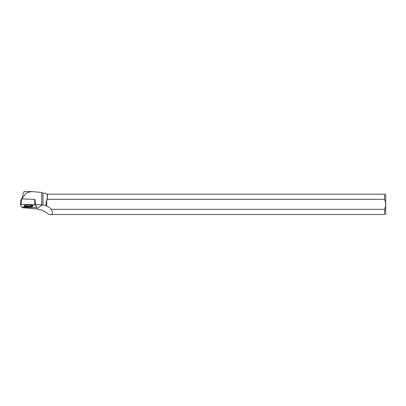 <?xml version="1.0" encoding="UTF-8"?>
<svg xmlns="http://www.w3.org/2000/svg" width="406" height="406" viewBox="0 0 406 406"><rect width="100%" height="100%" fill="white"/><g stroke="black" fill="none" stroke-linecap="round" stroke-linejoin="round"><path stroke-width="0.61" d="M21.087 198.96L20.3 204.507L21.087 198.96L21.356 198.92L34.946 199.397L35.545 204.959L21.325 204.355L20.3 204.507L21.452 207.019L35.672 207.623L36.697 207.451L35.545 204.959M25.273 205.34A4.573 0.848 -179.1 0 0 23.929 205.903A4.573 0.848 -179.1 0 0 26.715 206.74A4.573 0.848 -179.1 0 0 31.729 206.639A4.573 0.848 -179.1 0 0 33.069 206.055A4.573 0.848 -179.1 0 0 30.232 205.233A4.573 0.848 -179.1 0 0 25.273 205.34M22.589 207.202L22.837 207.74L36.408 208.887L42.29 210.217L47.279 213.231L48.69 214.495L52.125 214.495C52.668 213.226 52.379 211.511 51.257 209.349A13.002 12.353 146 0 0 46.726 206.04L45.787 205.441L42.422 204.832L35.54 204.538L36.642 206.923M47.456 199.326L384.512 199.326L384.512 194.185L47.456 194.185L47.279 199.742L47.279 194.185L46.71 194.185L45.731 193.205L43.011 193.205L41.742 192.474L31.272 191.53L26.304 193.053L22.523 197.686L22.264 196.915L24.086 191.515L30.765 191.505M35.54 204.538L34.992 199.498M41.742 192.474L41.742 204.746M22.711 198.96L22.523 197.686M52.125 214.495L384.512 214.495L384.512 209.349L51.257 209.349M43.011 193.205L43.011 204.923M47.279 199.742L46.726 199.742L45.787 205.441M385.67 214.495L385.67 194.185M384.512 194.185C386.025 194.185 386.025 194.185 384.512 194.185M384.512 199.326C386.045 202.665 386.045 206.004 384.512 209.349M384.512 214.495C386.02 214.495 386.02 214.495 384.512 214.495M24.187 205.639A4.532 0.837 -179.1 0 0 28.506 206.289A4.532 0.837 -179.1 0 0 32.82 205.781M46.726 199.742L46.726 206.04M21.98 198.94L22.264 196.915M21.452 207.019C25.304 207.476 31.069 207.385 35.667 207.623L36.697 207.451L35.545 204.964C31.698 204.507 25.928 204.599 21.33 204.355L20.305 204.528L21.452 207.019M36.697 207.451L36.636 206.913M21.356 198.92L21.325 204.355M34.688 204.786L34.718 199.351M42.422 204.832L36.408 208.887"/></g></svg>
